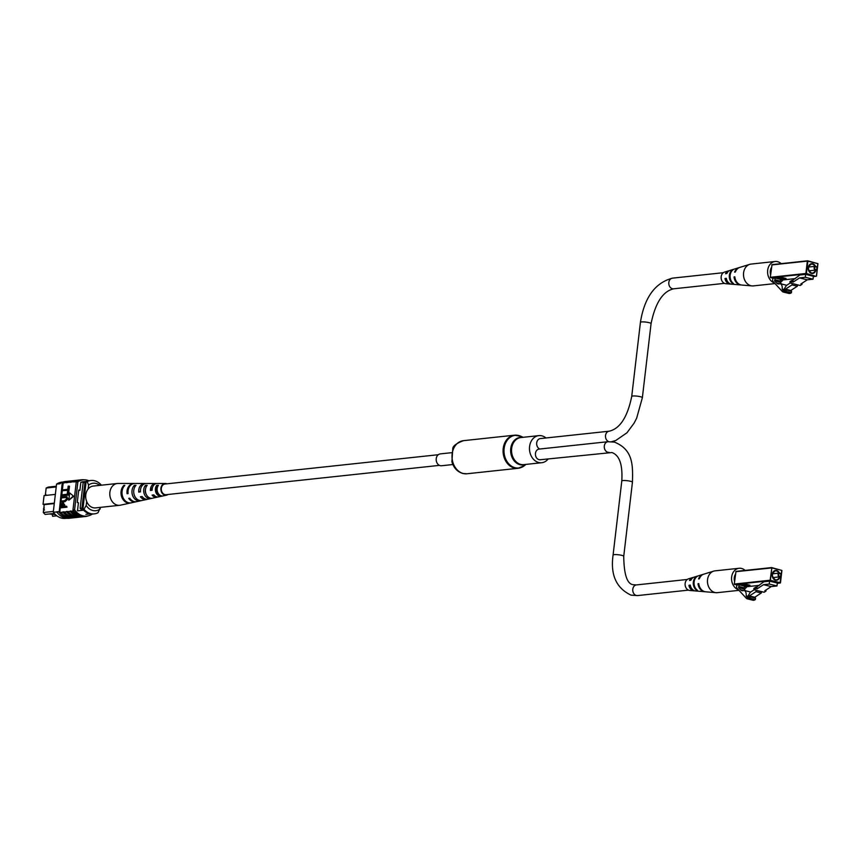 <?xml version="1.0" encoding="UTF-8"?>
<svg xmlns="http://www.w3.org/2000/svg" width="861" height="861" viewBox="0 0 861 861"><rect width="100%" height="100%" fill="white"/><g stroke="black" fill="none" stroke-linecap="round" stroke-linejoin="round"><path stroke-width="1.29" d="M438.303 454.716L164.978 484.022A5.36 4.251 83.9 0 0 161.341 488.316A5.36 4.251 83.9 0 0 166.13 494.688L439.444 465.37M452.886 464.531L441.553 465.747A5.962 4.725 -96.1 0 1 440.229 465.65A5.962 4.725 -96.1 0 1 436.183 459.494A5.962 4.725 -96.1 0 1 440.283 453.898L451.616 452.682M548.231 458.891A13.615 10.795 -96.1 0 1 541.752 462.712A13.615 10.795 -96.1 0 1 538.728 462.497A13.615 10.795 -96.1 0 1 529.472 448.42A13.615 10.795 -96.1 0 1 538.846 435.623A13.615 10.795 -96.1 0 1 541.86 435.838A13.615 10.795 -96.1 0 1 545.992 437.98M56.309 486.228L48.334 487.078L46.171 488.026L45.299 495.473M56.234 486.939L46.171 488.026M52.263 514.717L52.618 516.277L56.858 515.825M78.674 490.479L79.89 490.35L80.848 482.257L86.122 481.719A16.381 12.98 -96.1 0 1 89.835 480.589L90.911 480.481A16.381 12.98 -96.1 0 1 101.264 485.055M81.946 481.88L86.918 481.342M79.89 490.35L78.728 490.06L77.264 502.458L78.437 502.749L77.49 510.842L83.603 510.207M55.352 494.397L44.072 495.602L43.05 504.352L54.329 503.147M54.275 503.567L44.223 504.643L43.298 512.521L53.35 511.434M82.269 510.358A17.597 13.937 -96.1 0 1 80.127 508.324L83.14 482.666A17.877 14.163 -96.1 0 1 85.626 481.773M83.14 482.666L84.948 482.472A17.877 14.163 -96.1 0 1 86.089 481.988M82.904 509.142A17.597 13.937 -96.1 0 1 81.935 508.13L84.948 482.472M80.127 508.324L81.935 508.13M43.05 504.352L44.223 504.643M43.298 512.521L45.116 514.437L54.318 513.447M55.384 514.566L49.292 513.985M100.436 507.366L98.014 512.747A16.381 12.98 -96.1 0 1 94.312 513.866A16.381 12.98 -96.1 0 1 83.958 509.292L82.871 509.411L86.122 481.708L87.209 481.6A16.381 12.98 -96.1 0 1 90.911 480.481M86.66 501.479L86.197 505.439A13.399 10.623 83.9 0 0 100.253 508.894M83.958 509.292L86.197 505.439M99.833 485.367A13.399 10.623 83.9 0 0 88.586 485.066L88.123 489.026M88.586 485.066L87.209 481.6M94.312 513.866L93.225 513.985A16.381 12.98 -96.1 0 1 82.871 509.411M77.361 517.074A17.877 14.163 -96.1 0 1 74.433 516.729A17.877 14.163 -96.1 0 1 66.62 511.434L68.213 511.585A18.135 14.368 83.9 0 0 76.037 516.826A18.135 14.368 83.9 0 0 80.051 517.095L82.043 516.891A18.135 14.368 83.9 0 0 82.85 516.772M73.745 517.461A17.877 14.163 -96.1 0 1 70.828 517.117A17.877 14.163 -96.1 0 1 63.004 511.821L64.597 511.972A18.135 14.368 83.9 0 0 72.421 517.213A18.135 14.368 83.9 0 0 76.435 517.483L78.426 517.278A18.135 14.368 83.9 0 0 79.234 517.16M80.977 516.686A17.877 14.163 -96.1 0 1 78.05 516.342A17.877 14.163 -96.1 0 1 70.236 511.047L71.829 511.197A18.135 14.368 83.9 0 0 79.642 516.439A18.135 14.368 83.9 0 0 83.668 516.708L85.293 516.535A18.135 14.368 83.9 0 0 87.919 515.943M71.829 511.197L73.454 511.014A18.135 14.368 83.9 0 0 81.268 516.256A18.135 14.368 83.9 0 0 85.293 516.535M68.213 511.585L70.193 511.369A18.135 14.368 83.9 0 0 78.017 516.611A18.135 14.368 83.9 0 0 82.043 516.891M66.738 518.257L65.565 518.387A17.877 14.163 -96.1 0 1 53.274 512.112L56.837 512.047A18.135 14.368 83.9 0 0 65.188 517.988A18.135 14.368 83.9 0 0 69.214 518.257L71.194 518.053A18.135 14.368 83.9 0 0 72.012 517.935M56.837 512.047L58.817 511.832A18.135 14.368 83.9 0 0 67.18 517.773A18.135 14.368 83.9 0 0 71.194 518.053M70.139 517.848A17.877 14.163 -96.1 0 1 58.871 511.509L59.237 511.477A17.877 14.163 83.9 0 0 59.753 512.166L60.98 512.36A18.135 14.368 83.9 0 0 68.805 517.601A18.135 14.368 83.9 0 0 72.83 517.87L74.81 517.665A18.135 14.368 83.9 0 0 75.617 517.547M60.98 512.36L62.971 512.144A18.135 14.368 83.9 0 0 70.796 517.386A18.135 14.368 83.9 0 0 74.81 517.665M64.597 511.972L66.588 511.757A18.135 14.368 83.9 0 0 74.401 516.998A18.135 14.368 83.9 0 0 78.426 517.278M66.415 481.719A17.877 14.163 83.9 0 0 62.164 483.516L59.237 511.477M62.369 489.92L63.176 483.064A17.877 14.163 83.9 0 0 62.519 483.473M63.176 483.064L66.469 482.397A18.135 14.368 -96.1 0 1 71.022 480.912A18.135 14.368 -96.1 0 1 71.84 480.847M53.274 512.112L56.557 484.119A17.877 14.163 -96.1 0 1 61.841 482.16L63.004 482.042M56.557 484.119L60.173 483.731M69.493 486.217L69.031 490.2L62.121 490.738L62.207 489.941L67.793 489.339L68.17 486.153L69.493 486.217M68.923 491.125L68.45 495.107L61.54 495.635L61.637 494.838L67.223 494.246L67.588 491.061L68.923 491.125M66.34 497.486L61.874 497.906L61.389 496.958L66.458 496.614L68.094 498.863L65.038 501.619L61.4 502.006L60.905 501.07L64.543 500.682L66.76 498.853L66.093 497.389L61.292 497.755M66.706 496.7L68.094 498.863M62.519 502.727L64.188 504.88L63.994 506.494L66.545 506.225L67.029 507.161L60.711 507.839L60.119 507.699L60.668 504.105L63.51 502.867M63.101 502.878L64.769 505.03L64.607 506.429M73.745 496.302L69.676 492.933L68.815 500.219L73.745 496.302L69.676 492.933M73.637 480.944A17.877 14.163 83.9 0 0 70.042 482.332L73.691 481.622A18.135 14.368 -96.1 0 1 78.254 480.137A18.135 14.368 -96.1 0 1 79.072 480.072M70.042 482.332L70.075 482.009A18.135 14.368 -96.1 0 1 74.638 480.524A18.135 14.368 -96.1 0 1 75.456 480.46M70.032 481.331A17.877 14.163 83.9 0 0 66.426 482.72L70.075 482.009M59.753 512.166L60.281 507.732M60.722 503.986L60.959 501.909M61.066 501.059L61.443 497.798M61.54 496.948L61.691 495.678M61.798 494.827L62.272 490.77M73.454 511.014L73.486 510.702A17.877 14.163 -96.1 0 1 72.97 510.003L74.595 509.83L77.877 481.826A17.877 14.163 -96.1 0 1 83.162 479.878A17.877 14.163 -96.1 0 1 88.898 480.739M77.253 480.556A17.877 14.163 83.9 0 0 73.659 481.945L76.909 481.6A17.877 14.163 83.9 0 1 81.537 480.051L83.162 479.878M68.094 482.225A18.135 14.368 -96.1 0 1 72.647 480.739L74.638 480.524M64.478 482.612A18.135 14.368 -96.1 0 1 69.041 481.127L71.022 480.912M62.186 483.193A18.135 14.368 -96.1 0 1 67.406 481.299L65.425 481.514A18.135 14.368 83.9 0 0 60.195 483.408M67.406 481.299A18.135 14.368 -96.1 0 1 68.223 481.234M71.7 481.837A18.135 14.368 -96.1 0 1 76.263 480.352L78.254 480.137M65.361 517.902L64.188 517.612M72.97 510.003L76.252 482.009A17.877 14.163 -96.1 0 1 76.909 481.6M76.252 482.009L77.877 481.826M73.486 510.702A17.877 14.163 83.9 0 0 85.261 516.266L86.886 516.094A17.877 14.163 -96.1 0 1 74.595 509.83M92.181 514.049L92.17 514.146A17.877 14.163 -96.1 0 1 86.886 516.094M58.817 511.832L56.891 511.725M66.545 506.225L66.448 507.021L60.119 507.699M63.251 506.58L63.456 504.912L62.455 503.524L60.959 506.828L63.251 506.58M62.907 503.545L61.572 506.763M66.448 507.021L67.029 507.161M64.188 504.88L64.769 505.03M61.153 505.181L61.734 505.321M67.502 498.713L64.446 501.479L60.808 501.866M68.331 490.985L67.868 494.957L68.45 495.107M67.868 494.957L61.54 495.635M68.912 486.078L68.439 490.06L69.031 490.2M68.439 490.06L62.121 490.738M68.815 500.219L73.153 496.162M75.316 481.45A18.135 14.368 -96.1 0 1 79.879 479.964L81.504 479.781A18.135 14.368 83.9 0 0 76.941 481.277M84.195 479.814A18.135 14.368 83.9 0 0 81.504 479.781M128.913 483.473A9.858 7.814 83.9 0 0 128.45 483.451L118.086 483.451A10.967 8.696 83.9 0 0 117.344 483.484A10.967 8.696 83.9 0 0 114.847 484.248A10.967 8.696 83.9 0 0 110.595 498.497A10.967 8.696 83.9 0 0 119.679 505.299A10.967 8.696 83.9 0 0 120.411 505.181L135.952 501.812A9.267 7.34 -96.1 0 1 128.741 498.347L129.742 498.207A9.17 7.265 83.9 0 0 136.856 501.619L146.531 499.509A8.104 6.414 -96.1 0 1 140.408 496.732L142.14 496.496A7.932 6.285 83.9 0 0 148.114 499.165L157.122 497.206A6.942 5.5 -96.1 0 1 152.085 495.118L153.818 494.871A6.77 5.36 83.9 0 0 158.693 496.872L166.582 495.161A5.898 4.671 -96.1 0 1 161.115 490.964A5.898 4.671 -96.1 0 1 163.579 483.893A5.898 4.671 -96.1 0 1 165.323 483.462A5.898 4.671 -96.1 0 1 166.926 483.817M117.344 483.484L93.246 486.067A10.967 8.696 83.9 0 0 86.509 501.08A10.967 8.696 83.9 0 0 95.593 507.882L119.679 505.299M145.24 490.566A6.167 4.886 -96.1 0 1 145.444 492.47M149.739 483.473A7.609 6.027 83.9 0 0 149.427 483.462A7.609 6.027 83.9 0 0 149.093 483.473L150.761 483.462A7.437 5.887 -96.1 0 1 151.03 483.462L155.647 483.462A6.942 5.5 -96.1 0 1 156.454 483.538M128.45 483.451A9.858 7.814 83.9 0 0 127.428 483.538L128.375 483.538A9.762 7.727 -96.1 0 1 129.376 483.451L133.982 483.451A9.267 7.34 -96.1 0 1 134.445 483.473M139.245 483.495A8.771 6.953 83.9 0 0 138.589 483.451A8.771 6.953 83.9 0 0 137.9 483.495L139.568 483.495A8.599 6.813 -96.1 0 1 140.203 483.451L144.809 483.451A8.104 6.414 -96.1 0 1 145.627 483.527M161.965 483.462L160.286 483.462M168.067 494.472A5.898 4.671 -96.1 0 1 167.529 494.817A5.898 4.671 -96.1 0 1 166.582 495.161M138.589 483.451L134.908 483.451A9.17 7.265 83.9 0 0 132.207 484.119A9.17 7.265 83.9 0 0 128.074 493.59L127.073 493.719A9.267 7.34 -96.1 0 1 131.249 484.13A9.267 7.34 -96.1 0 1 133.982 483.451M149.427 483.462L146.424 483.462A7.932 6.285 83.9 0 0 144.088 484.033A7.932 6.285 83.9 0 0 140.472 491.868L138.739 492.115A8.104 6.414 -96.1 0 1 142.431 484.043A8.104 6.414 -96.1 0 1 144.809 483.451M165.323 483.462L157.262 483.462A6.77 5.36 83.9 0 0 155.26 483.947A6.77 5.36 83.9 0 0 152.149 490.253L150.417 490.49A6.942 5.5 -96.1 0 1 153.602 483.968A6.942 5.5 -96.1 0 1 155.647 483.462M147.317 499.272A8.104 6.414 -96.1 0 1 146.531 499.509M157.897 496.969A6.942 5.5 -96.1 0 1 157.122 497.206M123.876 485.378A9.858 7.814 83.9 0 0 121.724 496.969A9.858 7.814 83.9 0 0 130.259 503.039L131.141 502.846A9.762 7.727 -96.1 0 1 122.714 496.84A9.762 7.727 -96.1 0 1 124.834 485.367L123.876 485.378L124.145 486.121M134.348 485.335A8.771 6.953 83.9 0 0 132.605 495.484A8.771 6.953 83.9 0 0 139.977 500.919L141.516 500.575A8.599 6.813 -96.1 0 1 134.338 495.247A8.599 6.813 -96.1 0 1 136.016 485.335L134.348 485.335L134.897 486.852M145.541 485.303A7.609 6.027 83.9 0 0 144.228 493.891A7.609 6.027 83.9 0 0 150.352 498.627L151.902 498.293A7.437 5.887 -96.1 0 1 145.961 493.654A7.437 5.887 -96.1 0 1 147.209 485.303L145.541 485.303L146.144 486.982M156.745 485.303A6.447 5.112 83.9 0 0 155.852 492.298A6.447 5.112 83.9 0 0 160.727 496.323L162.266 495.979A6.275 4.972 -96.1 0 1 157.585 492.061A6.275 4.972 -96.1 0 1 158.413 485.303L156.745 485.303L157.272 486.766A5.015 3.982 83.9 0 0 159.048 494.451M152.149 489.758L151.719 489.812A5.284 4.187 -96.1 0 1 152.838 486.616M145.67 488.402A5.64 4.466 83.9 0 0 146.316 494.494M150.148 498.067L150.352 498.627M160.426 495.495L160.727 496.323M128.031 493.224L127.073 493.719M140.44 491.233L138.739 492.115M151.719 489.812L150.417 490.49M608.673 441.639A5.36 4.251 83.9 0 1 605.498 435.946A5.36 4.251 83.9 0 1 609.179 431.2L540.342 438.583A5.36 4.251 83.9 0 0 536.661 443.307A5.36 4.251 83.9 0 0 539.804 449.011M621.793 480.976A5.36 0.904 -173.3 0 1 624.817 480.524A5.36 0.904 -173.3 0 1 630.37 481.256A5.36 0.904 -173.3 0 1 632.437 482.235C632.986 464.628 632.91 449.625 614.474 442.123L607.952 441.704L539.104 449.087A5.36 4.251 83.9 0 0 535.413 454.124A5.36 4.251 83.9 0 0 539.061 459.666A5.36 4.251 83.9 0 0 540.256 459.742L611.913 452.542C619.479 455.189 622.772 464.671 621.793 480.976L613.086 555.044C610.277 574.793 616.272 588.16 631.059 595.155L637.581 595.575L688.423 590.129M815.604 269.654A1.518 1.195 83.9 0 0 815.948 266.695A1.518 1.195 83.9 0 0 815.604 269.654M815.765 266.35A1.894 1.496 -96.1 0 1 815.335 270.053A1.894 1.496 -96.1 0 1 815.765 266.35M771.252 268.524A4.542 3.595 83.9 0 0 770.886 268.707L771.359 268.417A4.918 3.896 83.9 0 0 770.756 268.976M771.316 268.772A4.542 3.595 83.9 0 0 770.606 269.439M801.935 283.291L802.043 284.291L800.203 285.486L790.075 283L791.926 281.805L793.11 282.096L799.557 277.909L805.293 277.296L813.032 279.201L807.284 279.814L799.557 277.909M786.061 291.448L791.41 292.772L791.593 291.298L786.233 289.985L786.061 291.448A7.092 4.154 103.8 0 1 783.467 292.105A7.092 4.154 103.8 0 1 781.982 291.115L772.92 281.31A1.518 0.883 103.8 0 1 772.651 280.116L772.866 278.307L770.315 277.296L772.026 264.628L807.51 260.829M779.646 279.147L786.05 278.469L782.477 277.586L776.084 278.275M813.032 279.201L813.365 276.273L805.638 274.368L805.293 277.296M792.303 280.578L799.901 274.982L805.638 274.368M802.043 284.291L800.848 284.001L807.284 279.814M793.11 282.096L792.959 280.74L791.776 280.449L789.924 281.644L790.075 283M792.464 283.581L797.824 284.969L797.318 286.239L791.969 284.926L785.447 289.156L785.297 290.491L783.962 289.414L786.373 285.497L790.172 283.021M791.776 280.449L791.926 281.805M797.318 286.239L790.807 290.469L785.447 289.156M790.807 290.469L790.732 291.093M791.969 284.926L792.464 283.646M779.313 277.931L779.183 279.039M772.866 278.307L775.191 278.049L774.62 280.912L776.557 283.011A7.566 4.434 -76.2 0 0 777.989 283.893A7.566 4.434 -76.2 0 0 779.991 283.646L786.717 285.271M774.986 279.771L780.346 281.084L780.54 279.373L775.191 278.049M780.346 281.084L779.98 282.225L781.357 283.721M784.134 289.554L782.218 289.092A7.232 4.24 -76.2 0 0 783.865 290.9A3.143 1.84 -76.2 0 0 784.306 291.126A3.143 1.84 -76.2 0 0 786.233 289.985M779.991 283.646C781.68 284.13 782.423 285.938 782.218 289.092M784.812 291.126L783.865 290.9M791.41 292.772A7.092 4.154 103.8 0 1 788.827 293.418L783.467 292.105M774.459 282.978A10.967 8.696 -96.1 0 1 767.592 271.43A10.967 8.696 -96.1 0 1 775.137 261.496A10.967 8.696 -96.1 0 1 777.569 261.669A10.967 8.696 -96.1 0 1 781.185 263.638M782.929 279.933A10.967 8.696 -96.1 0 1 780.174 282.451M775.018 283.581L753.386 285.895A10.967 8.696 -96.1 0 1 752.062 285.917A10.967 8.696 -96.1 0 1 750.953 285.734A10.967 8.696 -96.1 0 1 743.581 272.872A10.967 8.696 -96.1 0 1 749.748 264.349A10.967 8.696 -96.1 0 1 751.05 264.079L775.137 261.496M770.617 274.702A7.631 6.049 -96.1 0 1 770.304 270.935A7.631 6.049 -96.1 0 1 771.467 267.523M739.438 267.534A8.814 6.985 83.9 0 0 738.996 267.653A8.814 6.985 83.9 0 0 734.594 272.151L735.369 272.022A8.987 7.125 -96.1 0 1 739.868 267.384L749.748 264.349M729.45 270.655A6.737 5.338 83.9 0 0 728.675 270.817A6.737 5.338 83.9 0 0 725.532 273.733L726.878 273.497A7.049 5.586 -96.1 0 1 730.214 270.343L733.723 269.267A7.749 6.145 -96.1 0 1 734.164 269.149M728.675 270.817L724.499 272.098A5.898 4.671 83.9 0 0 721.184 276.682A5.898 4.671 83.9 0 0 725.748 283.7L730.096 284.065A6.737 5.338 83.9 0 0 730.892 284.055M738.996 267.653L734.605 268.998A7.932 6.285 83.9 0 0 730.15 275.154A7.932 6.285 83.9 0 0 733.55 283.57L732.657 283.484A7.749 6.145 -96.1 0 1 729.364 275.283A7.749 6.145 -96.1 0 1 733.723 269.267M752.062 285.917L741.762 285.045A8.987 7.125 -96.1 0 1 734.81 276.833L734.035 276.962A8.814 6.985 83.9 0 0 740.847 284.969A8.814 6.985 83.9 0 0 741.31 284.991M740.847 284.969L731.699 284.195A7.049 5.586 -96.1 0 1 726.318 278.307L724.973 278.544A6.737 5.338 83.9 0 0 730.096 284.065M732.657 283.484L732.722 282.892M734.035 276.962L734.853 277.167M724.973 278.544L726.436 278.91M779.571 576.418A1.518 1.195 83.9 0 0 779.915 573.458A1.518 1.195 83.9 0 0 779.571 576.418M779.732 573.114A1.894 1.496 -96.1 0 1 779.291 576.816A1.894 1.496 -96.1 0 1 779.732 573.114M735.316 575.202A4.918 3.896 83.9 0 0 734.724 575.751M735.283 575.535A4.542 3.595 83.9 0 0 734.573 576.213M765.892 590.065L765.999 591.055L764.159 592.25L754.042 589.763L755.883 588.569L757.077 588.859L763.513 584.684L769.25 584.059L776.988 585.964L771.252 586.578L763.513 584.684M750.017 598.223L755.377 599.536L755.549 598.072L750.189 596.748L750.017 598.223A7.092 4.154 103.8 0 1 747.434 598.879A7.092 4.154 103.8 0 1 745.949 597.889L736.887 588.074A1.518 0.883 103.8 0 1 736.618 586.879L736.822 585.071L734.282 584.059L735.994 571.392L771.478 567.603M743.613 585.921L750.006 585.232L746.433 584.35L740.04 585.039M776.988 585.964L777.332 583.037L769.594 581.132L769.25 584.059M756.27 587.342L763.858 581.756L769.594 581.132M765.999 591.055L764.816 590.764L771.252 586.578M757.077 588.859L756.927 587.503L755.732 587.213L753.892 588.407L754.042 589.763M756.421 590.355L761.791 591.733L761.285 593.003L755.926 591.69L749.414 595.92L749.253 597.265L747.918 596.178L750.34 592.26L754.139 589.796M755.732 587.213L755.883 588.569M761.285 593.003L754.774 597.243L749.414 595.92M754.774 597.243L754.699 597.857M755.926 591.69L756.432 590.42M743.28 584.694L743.14 585.803M736.822 585.071L739.147 584.823L738.587 587.676L740.525 589.774A7.566 4.434 -76.2 0 0 741.956 590.657A7.566 4.434 -76.2 0 0 743.958 590.409L750.684 592.034M738.953 586.535L744.302 587.859L744.507 586.137L739.147 584.823M744.302 587.859L743.936 588.999L745.325 590.495M748.101 596.329L746.186 595.855A7.232 4.24 -76.2 0 0 747.832 597.663A3.143 1.84 -76.2 0 0 748.274 597.889A3.143 1.84 -76.2 0 0 750.189 596.748M743.958 590.409C745.637 590.894 746.379 592.712 746.186 595.855M748.769 597.9L747.832 597.663M755.377 599.536A7.092 4.154 103.8 0 1 752.794 600.192L747.434 598.879M738.426 589.742A10.967 8.696 -96.1 0 1 731.559 578.194A10.967 8.696 -96.1 0 1 739.104 568.271A10.967 8.696 -96.1 0 1 741.536 568.432A10.967 8.696 -96.1 0 1 745.142 570.412M746.896 586.707A10.967 8.696 -96.1 0 1 744.141 589.215M738.975 590.345L717.353 592.669A10.967 8.696 -96.1 0 1 716.029 592.68A10.967 8.696 -96.1 0 1 714.921 592.497A10.967 8.696 -96.1 0 1 707.548 579.636A10.967 8.696 -96.1 0 1 713.715 571.112A10.967 8.696 -96.1 0 1 715.007 570.854L739.104 568.271M734.584 581.466A7.631 6.049 -96.1 0 1 734.272 577.699A7.631 6.049 -96.1 0 1 735.423 574.287M703.394 574.298A8.814 6.985 83.9 0 0 702.953 574.416A8.814 6.985 83.9 0 0 698.562 578.926L699.336 578.786A8.987 7.125 -96.1 0 1 703.835 574.147L713.715 571.112M693.417 577.419A6.737 5.338 83.9 0 0 692.631 577.58A6.737 5.338 83.9 0 0 689.5 580.497L690.845 580.26A7.049 5.586 -96.1 0 1 694.17 577.107L697.69 576.031A7.749 6.145 -96.1 0 1 698.131 575.923M692.631 577.58L688.466 578.861A5.898 4.671 83.9 0 0 685.152 583.446A5.898 4.671 83.9 0 0 689.704 590.463L694.052 590.829A6.737 5.338 83.9 0 0 694.849 590.818M702.953 574.416L698.562 575.761A7.932 6.285 83.9 0 0 694.106 581.918A7.932 6.285 83.9 0 0 697.518 590.345L696.624 590.259A7.749 6.145 -96.1 0 1 693.331 582.058A7.749 6.145 -96.1 0 1 697.69 576.031M716.029 592.68L705.729 591.808A8.987 7.125 -96.1 0 1 698.766 583.597L698.002 583.736A8.814 6.985 83.9 0 0 704.815 591.733A8.814 6.985 83.9 0 0 705.267 591.755M704.815 591.733L695.656 590.969A7.049 5.586 -96.1 0 1 690.274 585.082L688.929 585.319A6.737 5.338 83.9 0 0 694.052 590.829M696.624 590.259L696.689 589.667M698.002 583.736L698.809 583.93M688.929 585.319L690.404 585.674M463.315 473.507A16.65 13.184 -96.1 0 1 452.003 456.298A16.65 13.184 -96.1 0 1 463.455 440.671C456.082 443.48 452.509 446.299 452.746 449.108L451.896 461.69C453.682 467.889 457.342 471.817 462.852 473.485L467.006 473.765A16.65 13.184 -96.1 0 1 463.315 473.507M521.249 467.437A16.65 13.184 -96.1 0 1 518.074 468.287A16.65 13.184 -96.1 0 1 514.383 468.029A16.65 13.184 -96.1 0 1 503.072 450.82A16.65 13.184 -96.1 0 1 514.523 435.192A16.65 13.184 -96.1 0 1 517.805 435.354M525.985 464.402L524.446 465.629A16.434 13.023 -96.1 0 1 515.158 467.749A16.434 13.023 -96.1 0 1 504.126 448.484A16.434 13.023 -96.1 0 1 518.946 435.569A16.434 13.023 -96.1 0 1 521.314 436.441L523.09 437.313M524.962 464.51A13.83 10.956 -96.1 0 1 520.033 464.703A13.83 10.956 -96.1 0 1 510.681 449.216A13.83 10.956 -96.1 0 1 522.057 437.431M541.752 462.712L523.822 464.628A13.615 10.795 -96.1 0 1 520.808 464.423A13.615 10.795 -96.1 0 1 511.542 450.335A13.615 10.795 -96.1 0 1 520.916 437.549L538.846 435.623M45.364 494.881A1.012 0.807 83.9 0 0 45.213 495.484M43.782 508.356A1.012 0.807 83.9 0 0 43.674 509.281M64.93 497.367L65.522 497.507M64.446 501.479L65.038 501.619M609.179 431.2C619.974 428.692 627.486 417.09 631.726 396.415L640.423 322.348A5.36 0.904 6.7 0 1 643.447 321.896A5.36 0.904 6.7 0 1 649 322.627A5.36 0.904 6.7 0 1 651.077 323.596C655.318 302.921 662.83 291.319 673.625 288.812L724.456 283.355M640.423 322.348C644.383 297.519 655.07 282.785 672.473 278.146A5.36 4.251 83.9 0 0 668.782 283.183A5.36 4.251 83.9 0 0 672.43 288.726A5.36 4.251 83.9 0 0 673.625 288.812M631.726 396.415A5.36 0.904 6.7 0 1 634.751 395.963A5.36 0.904 6.7 0 1 640.304 396.695A5.36 0.904 6.7 0 1 642.371 397.664L651.077 323.596M632.437 482.235L623.741 556.303A5.36 0.904 -173.3 0 0 621.664 555.323A5.36 0.904 -173.3 0 0 616.11 554.592A5.36 0.904 -173.3 0 0 613.086 555.044M623.741 556.303C623.988 574.987 627.282 584.468 633.621 584.737L636.44 584.92A5.36 4.251 83.9 0 0 632.749 589.957A5.36 4.251 83.9 0 0 636.397 595.5A5.36 4.251 83.9 0 0 637.581 595.575M607.952 441.704A5.36 4.251 83.9 0 0 604.261 446.741A5.36 4.251 83.9 0 0 607.898 452.283A5.36 4.251 83.9 0 0 609.093 452.359M815.884 270.053A4.918 3.896 -96.1 0 1 811.546 273.378A4.918 3.896 -96.1 0 1 808.242 267.62A4.918 3.896 -96.1 0 1 812.676 263.757A4.918 3.896 -96.1 0 1 815.485 266.307M811.439 273.055A4.542 3.595 83.9 0 0 812.364 273.109A4.542 3.595 83.9 0 0 815.335 270.128M814.926 266.361A4.542 3.595 83.9 0 0 812.397 264.144A4.542 3.595 83.9 0 0 811.396 264.079A4.542 3.595 83.9 0 0 808.275 268.341A4.542 3.595 83.9 0 0 811.353 273.034M813.322 276.661L816.497 276.037L817.95 263.67L816.432 275.994M780.507 280.18L795.36 278.587L780.593 280.191M813.322 276.682L816.497 276.037L817.799 263.606L807.866 261.163L806.413 273.529L816.077 276.37L806.144 273.927L770.573 277.737M770.315 277.296L805.885 273.486L807.338 261.109L771.768 264.93M807.769 260.84L817.95 263.67L807.596 260.808L772.026 264.628M779.991 281.698L774.631 280.374M779.98 282.225L774.62 280.912M779.668 283.775L776.557 283.011M779.851 576.827A4.918 3.896 -96.1 0 1 775.503 580.153A4.918 3.896 -96.1 0 1 772.199 574.384A4.918 3.896 -96.1 0 1 776.633 570.52A4.918 3.896 -96.1 0 1 779.453 573.082M776.321 579.873L775.363 579.808A4.542 3.595 83.9 0 0 776.321 579.873A4.542 3.595 83.9 0 0 779.291 576.892M778.893 573.125A4.542 3.595 83.9 0 0 776.364 570.918A4.542 3.595 83.9 0 0 775.352 570.843A4.542 3.595 83.9 0 0 772.231 575.105A4.542 3.595 83.9 0 0 775.32 579.808M734.282 584.059L769.852 580.249L780.044 583.134L781.766 570.369L771.833 567.926L770.38 580.303L780.314 582.736L777.289 583.446L780.464 582.811L781.917 570.445L780.389 582.768M744.474 586.954L759.327 585.362M735.735 571.693L771.833 567.926L770.1 580.691L734.53 584.511M771.736 567.603L781.917 570.445L771.553 567.582L735.994 571.392M743.947 588.461L738.598 587.148M743.936 588.999L738.587 587.676M743.635 590.538L740.525 589.774M521.314 436.441L514.523 435.192L463.455 440.671M524.446 465.629L518.074 468.287L467.006 473.765M45.063 495.505L45.913 494.515M44.546 510.003L43.48 508.851L44.331 507.979M85.874 514.34L90.222 513.866M67.05 496.765L66.458 496.614M672.473 278.146L723.315 272.7M726.404 272.367L727.62 272.237M727.545 283.032L728.761 282.892M611.73 441.661L615.669 440.574L626.959 432.782L634.116 423.117L636.666 418.145L642.371 397.664M691.501 589.796L692.728 589.667M636.44 584.92L687.272 579.464M690.361 579.13L691.577 579.001M812.364 273.109L811.406 273.034C807.489 269.708 807.489 266.716 811.396 264.079M815.754 270.074L808.899 270.817M815.345 266.318L808.501 267.05M779.711 576.848L772.866 577.58M779.313 573.082L772.457 573.824M744.561 586.954L759.294 585.372M775.363 579.808C771.456 576.472 771.445 573.48 775.352 570.843"/></g></svg>

